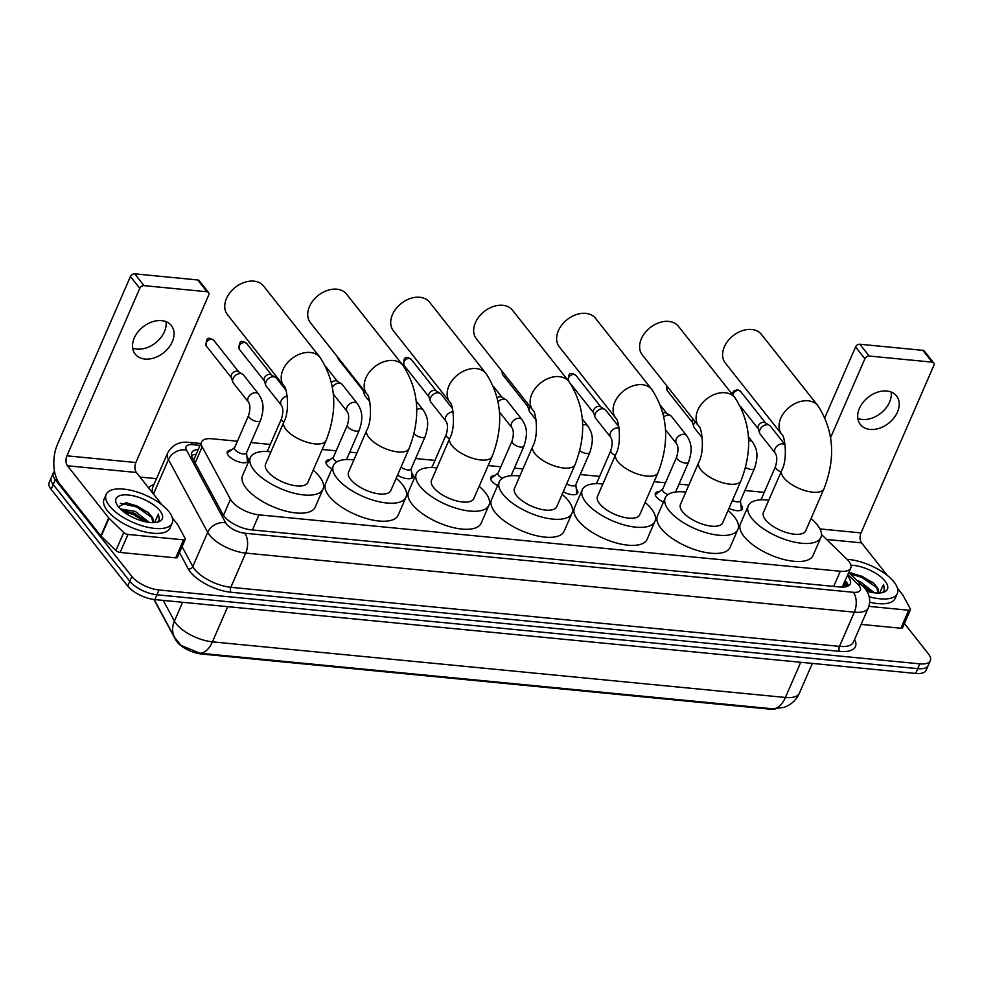 <?xml version="1.0" encoding="UTF-8"?>
<svg xmlns="http://www.w3.org/2000/svg" width="983" height="983" viewBox="0 0 983 983"><rect width="100%" height="100%" fill="white"/><g stroke="black" fill="none" stroke-linecap="round" stroke-linejoin="round"><path stroke-width="1.47" d="M740.899 504.807A11.513 4.792 -156.5 0 1 741.305 505.287A11.513 4.792 -156.5 0 1 742.349 508.961A11.513 4.792 -156.5 0 1 728.993 508.358M663.414 502.092A11.513 4.792 -156.5 0 1 656.423 497.042A11.513 4.792 -156.5 0 1 655.366 493.38A11.513 4.792 -156.5 0 1 659.396 491.611M576.259 488.834A11.513 4.792 -156.5 0 1 576.652 489.301A11.513 4.792 -156.5 0 1 577.709 492.974A11.513 4.792 -156.5 0 1 563.234 491.807M497.644 485.565A11.513 4.792 -156.5 0 1 491.783 481.068A11.513 4.792 -156.5 0 1 490.726 477.394A11.513 4.792 -156.5 0 1 494.744 475.637M411.619 472.848A11.513 4.792 -156.5 0 1 412.012 473.327A11.513 4.792 -156.5 0 1 413.069 476.988A11.513 4.792 -156.5 0 1 397.488 475.207M331.898 468.977A11.513 4.792 -156.5 0 1 327.13 465.082A11.513 4.792 -156.5 0 1 326.086 461.408A11.513 4.792 -156.5 0 1 330.104 459.651M246.966 456.862A11.513 4.792 -156.5 0 1 247.372 457.341A11.513 4.792 -156.5 0 1 248.429 461.015A11.513 4.792 -156.5 0 1 239.483 462.071A11.513 4.792 -156.5 0 1 228.351 455.498A11.513 4.792 -156.5 0 1 227.294 451.824A11.513 4.792 -156.5 0 1 231.312 450.067M237.394 441.232L212.021 438.774A21.601 8.994 23.5 0 0 201.552 441.957A21.601 8.994 23.5 0 0 202.179 446.81L230.464 499.29A21.601 8.994 23.5 0 0 231.816 501.318A21.601 8.994 23.5 0 0 258.984 514.846L840.268 571.27A21.601 8.994 23.5 0 0 850.737 568.088A21.601 8.994 23.5 0 0 846.879 559.13L821.469 534.494M153.913 599.483L175.76 640.007A19.439 8.097 23.5 0 0 176.977 641.825A19.439 8.097 23.5 0 0 201.429 654.002L769.652 709.161A19.439 8.097 23.5 0 0 775.28 708.915M842.112 587.269L850.737 568.088M764.258 492.372L744.881 490.492M688.874 485.061L679.032 484.103M665.466 482.788L654.113 481.682M599.618 476.399L580.24 474.519M522.919 468.952L514.379 468.117M500.826 466.802L488.158 465.573M434.965 460.413L415.6 458.533M356.976 452.844L349.739 452.143M336.186 450.828L322.203 449.464M270.325 444.427L250.96 442.547M163.239 600.404L174.409 621.109A25.202 20.25 151.7 0 0 174.605 637.451L180.958 645.34L199.868 653.204L772.859 708.817L784.102 707.379L787.592 705.855C792.937 703.005 796.869 698.79 799.376 693.224L812.327 663.414M904.421 623.541L928.345 653.781A21.601 8.994 -156.5 0 1 930.323 660.662L928.235 665.454A21.601 8.994 -156.5 0 1 917.766 668.649L156.961 594.789A21.601 8.994 -156.5 0 1 129.781 581.26L53.217 484.533A21.601 8.994 -156.5 0 1 51.239 477.652A21.601 8.994 -156.5 0 0 53.217 484.533L129.781 581.26A21.601 8.994 -156.5 0 0 156.961 594.789L917.766 668.649A21.601 8.994 -156.5 0 0 928.235 665.454L926.146 670.259A21.601 8.994 -156.5 0 1 915.677 673.441L154.872 599.593A21.601 8.994 -156.5 0 1 127.692 586.065L51.128 489.337A21.601 8.994 -156.5 0 1 49.15 482.456L53.328 472.848A21.601 8.994 -156.5 0 1 54.507 471.324M198.271 449.501A21.601 8.994 23.5 0 0 191.685 452.77A21.601 8.994 23.5 0 0 192.312 457.623L222.858 514.318A21.601 8.994 23.5 0 0 224.21 516.333A21.601 8.994 23.5 0 0 251.378 529.862L839.814 586.986A21.601 8.994 23.5 0 0 850.283 583.804A21.601 8.994 23.5 0 0 847.371 575.829M930.323 660.662A21.601 8.994 -156.5 0 1 919.855 663.844L159.037 589.984A21.601 8.994 -156.5 0 1 131.869 576.468L55.306 479.729A21.601 8.994 -156.5 0 1 53.328 472.848M140.028 477.062L156.494 478.66M845.282 580.634A21.601 8.994 -156.5 0 1 848.378 585.831M191.501 455.534A21.601 8.994 -156.5 0 1 196.182 454.306M168.892 511.627A36.002 14.991 -156.5 0 1 172.185 523.103A36.002 14.991 -156.5 0 1 144.243 526.409A36.002 14.991 -156.5 0 1 109.445 505.864A36.002 14.991 -156.5 0 1 106.164 494.4A36.002 14.991 -156.5 0 1 134.106 491.095A36.002 14.991 -156.5 0 1 168.892 511.627M172.185 523.103L170.096 527.908A36.002 14.991 -156.5 0 1 142.154 531.213A36.002 14.991 -156.5 0 1 107.356 510.669A36.002 14.991 -156.5 0 1 104.075 499.192L106.164 494.4M152.881 522.292L151.407 516.21L147.757 512.094L126.524 502.645L118.415 506.798M118.365 506.724A25.202 10.494 -156.5 0 1 116.707 504.218A25.202 10.494 -156.5 0 1 130.248 495.235A25.202 10.494 -156.5 0 1 159.971 510.767A25.202 10.494 -156.5 0 1 157.796 522.084A25.202 10.494 -156.5 0 1 118.365 506.724M151.308 516.063A18.001 7.495 -156.5 0 1 151.419 516.198A18.001 7.495 -156.5 0 1 153.065 521.924A18.001 7.495 -156.5 0 1 152.623 522.661M146.725 522.034L134.487 513.323L121.843 510.324M149.244 522.415L135.31 511.418L120.368 508.948M157.919 521.568L159.393 519.774L158.423 514.06L154.503 522.612M145.349 520.572L133.639 513.568L122.826 510.288M148.74 513.003L136.944 505.938L125.505 502.571M145.177 521.715L133.221 514.514L123.096 511.357M152.267 517.697L136.539 506.896L120.467 503.345M159.246 520.081L158.423 514.06M166.016 321.65A23.039 16.527 -38.4 0 1 157.784 340.978A23.039 16.527 -38.4 0 1 137.042 349.076A23.039 16.527 -38.4 0 1 132.68 348.043M161.654 320.63A23.039 16.527 141.6 0 0 137.866 332.045A23.039 16.527 141.6 0 0 135.236 354.138A23.039 16.527 141.6 0 0 144.943 359.053A23.039 16.527 141.6 0 0 168.72 347.638A23.039 16.527 141.6 0 0 171.361 325.545A23.039 16.527 141.6 0 0 161.654 320.63M183.551 539.839A3.6 1.499 23.5 0 0 185.296 539.311L177.456 557.324A3.6 1.499 -156.5 0 1 175.711 557.852L183.551 539.839L127.974 534.445L120.135 552.458A3.6 1.499 -156.5 0 1 115.92 550.541L101.175 536.251A3.6 1.499 -156.5 0 1 100.868 535.907L59.607 483.783A28.802 16.084 95.5 0 1 57.592 444.033L130.42 276.555A3.6 2.58 -38.4 0 1 134.696 273.839L144.034 285.635A3.6 2.58 141.6 0 0 139.758 288.351L66.93 455.829A7.2 4.018 -84.5 0 0 67.434 465.77L108.695 517.894A3.6 1.499 23.5 0 0 109.015 518.238L123.76 532.54A3.6 1.499 23.5 0 0 127.974 534.445M175.711 557.852L120.135 552.458M162.183 505.065L136.379 472.467A7.2 4.018 -84.5 0 1 135.875 462.526L208.703 295.047A3.6 2.58 141.6 0 0 208.556 292.516A3.6 2.58 141.6 0 0 207.032 291.754L197.694 279.958L134.696 273.839M197.694 279.958A3.6 2.58 -38.4 0 1 199.217 280.72L208.556 292.516M207.032 291.754L144.034 285.635M185.296 539.311A3.6 1.499 23.5 0 0 185.185 538.5L177.874 524.922A3.6 1.499 23.5 0 0 177.64 524.59L172.344 517.881M847.1 559.339A36.002 14.991 -156.5 0 1 894.038 582.022A36.002 14.991 -156.5 0 1 897.332 593.486A36.002 14.991 -156.5 0 1 869.181 596.742M897.332 593.486L895.243 598.291A36.002 14.991 -156.5 0 1 869.685 602.21M878.028 592.688L876.553 586.593L872.904 582.477L851.671 573.028L849.226 572.954M850.909 565.225A25.202 10.494 -156.5 0 1 885.118 581.162A25.202 10.494 -156.5 0 1 882.943 592.479A25.202 10.494 -156.5 0 1 866.859 591.213M876.455 586.446A18.001 7.495 -156.5 0 1 876.566 586.581A18.001 7.495 -156.5 0 1 878.212 592.319A18.001 7.495 -156.5 0 1 877.77 593.044M871.872 592.417L860.997 584.357M874.391 592.81L860.457 581.813L856.918 580.412M883.066 591.963L884.54 590.169L883.57 584.455L879.65 592.995M870.496 590.967L862.312 585.622M873.887 583.398L862.091 576.333L850.651 572.954M870.324 592.11L864.659 588.129M877.414 588.08L861.686 577.279L850.221 573.912M884.393 590.476L883.57 584.455M263.567 286.053A23.039 16.527 141.6 0 0 253.86 281.15A23.039 16.527 141.6 0 0 230.083 292.553A23.039 16.527 141.6 0 0 227.442 314.658L283.903 385.987A23.039 16.527 -38.4 0 1 286.544 363.882A23.039 16.527 -38.4 0 1 310.321 352.479A23.039 16.527 -38.4 0 1 320.028 357.382L263.567 286.053M283.903 385.987C286.778 386.614 290.304 410.599 283.854 422.112L265.582 464.136A23.039 9.584 23.5 0 0 267.695 471.471A23.039 9.584 23.5 0 0 289.96 484.619A23.039 9.584 23.5 0 0 307.839 482.506L326.11 440.482C338.029 409.727 336.002 382.018 320.028 357.382M313.184 470.206A39.603 16.478 -156.5 0 1 319.401 476.497A39.603 16.478 -156.5 0 1 323.026 489.104A39.603 16.478 -156.5 0 1 292.283 492.741A39.603 16.478 -156.5 0 1 254.019 470.144A39.603 16.478 -156.5 0 1 250.395 457.525A39.603 16.478 -156.5 0 1 270.927 451.836M323.026 489.104L315.199 507.117A39.603 16.478 -156.5 0 1 284.456 510.755A39.603 16.478 -156.5 0 1 246.192 488.158A39.603 16.478 -156.5 0 1 242.568 475.539L250.395 457.525M346.544 294.114A23.039 16.527 141.6 0 0 336.837 289.199A23.039 16.527 141.6 0 0 313.061 300.614A23.039 16.527 141.6 0 0 310.419 322.707L366.88 394.036A23.039 16.527 -38.4 0 1 369.522 371.943A23.039 16.527 -38.4 0 1 393.298 360.528A23.039 16.527 -38.4 0 1 403.005 365.443L346.544 294.114M366.88 394.036C369.755 394.662 373.282 418.647 366.831 430.161L348.56 472.184A23.039 9.584 23.5 0 0 350.673 479.52A23.039 9.584 23.5 0 0 372.938 492.68A23.039 9.584 23.5 0 0 390.816 490.554L409.088 448.543C421.007 417.775 418.979 390.079 403.005 365.443M396.161 478.266A39.603 16.478 -156.5 0 1 402.379 484.545A39.603 16.478 -156.5 0 1 406.004 497.165A39.603 16.478 -156.5 0 1 375.26 500.802A39.603 16.478 -156.5 0 1 336.997 478.205A39.603 16.478 -156.5 0 1 333.372 465.586A39.603 16.478 -156.5 0 1 353.905 459.897M406.004 497.165L398.176 515.166A39.603 16.478 -156.5 0 1 367.433 518.803A39.603 16.478 -156.5 0 1 329.17 496.206A39.603 16.478 -156.5 0 1 325.545 483.587L333.372 465.586M429.522 302.162A23.039 16.527 141.6 0 0 419.815 297.259A23.039 16.527 141.6 0 0 396.038 308.662A23.039 16.527 141.6 0 0 393.397 330.767L449.858 402.096A23.039 16.527 -38.4 0 1 452.499 379.991A23.039 16.527 -38.4 0 1 476.276 368.588A23.039 16.527 -38.4 0 1 485.983 373.491L429.522 302.162M449.858 402.096C452.721 402.723 456.259 426.708 449.809 438.221L431.537 480.245A23.039 9.584 23.5 0 0 433.638 487.58A23.039 9.584 23.5 0 0 455.903 500.728A23.039 9.584 23.5 0 0 473.794 498.614L492.065 456.591C503.984 425.836 501.957 398.127 485.983 373.491M479.139 486.315A39.603 16.478 -156.5 0 1 485.356 492.606A39.603 16.478 -156.5 0 1 488.981 505.213A39.603 16.478 -156.5 0 1 458.238 508.85A39.603 16.478 -156.5 0 1 419.974 486.253A39.603 16.478 -156.5 0 1 416.35 473.634A39.603 16.478 -156.5 0 1 436.882 467.945M488.981 505.213L481.142 523.226A39.603 16.478 -156.5 0 1 450.411 526.863A39.603 16.478 -156.5 0 1 412.147 504.267A39.603 16.478 -156.5 0 1 408.523 491.647L416.35 473.634M512.499 310.223A23.039 16.527 141.6 0 0 502.78 305.308A23.039 16.527 141.6 0 0 479.004 316.723A23.039 16.527 141.6 0 0 476.374 338.816L532.835 410.144A23.039 16.527 -38.4 0 1 535.477 388.052A23.039 16.527 -38.4 0 1 559.253 376.636A23.039 16.527 -38.4 0 1 568.96 381.551L512.499 310.223M532.835 410.144C535.698 410.771 539.237 434.756 532.786 446.27L514.514 488.293A23.039 9.584 23.5 0 0 516.616 495.629A23.039 9.584 23.5 0 0 538.881 508.776A23.039 9.584 23.5 0 0 556.771 506.663L575.043 464.652C586.949 433.884 584.922 406.188 568.96 381.551M562.116 494.375A39.603 16.478 -156.5 0 1 568.334 500.654A39.603 16.478 -156.5 0 1 571.959 513.273A39.603 16.478 -156.5 0 1 541.215 516.911A39.603 16.478 -156.5 0 1 502.952 494.302A39.603 16.478 -156.5 0 1 499.327 481.695A39.603 16.478 -156.5 0 1 519.86 476.005M571.959 513.273L564.119 531.275A39.603 16.478 -156.5 0 1 533.388 534.912A39.603 16.478 -156.5 0 1 495.113 512.315A39.603 16.478 -156.5 0 1 491.5 499.696L499.327 481.695M595.477 318.271A23.039 16.527 141.6 0 0 585.757 313.368A23.039 16.527 141.6 0 0 561.981 324.771A23.039 16.527 141.6 0 0 559.339 346.876L615.813 418.205A23.039 16.527 -38.4 0 1 618.454 396.1A23.039 16.527 -38.4 0 1 642.231 384.697A23.039 16.527 -38.4 0 1 651.938 389.6L595.477 318.271M615.813 418.205C618.676 418.832 622.202 442.817 615.763 454.33L597.492 496.354A23.039 9.584 23.5 0 0 599.593 503.689A23.039 9.584 23.5 0 0 621.858 516.837A23.039 9.584 23.5 0 0 639.749 514.723L658.02 472.7C669.927 441.945 667.899 414.236 651.938 389.6M645.094 502.424A39.603 16.478 -156.5 0 1 651.311 508.702A39.603 16.478 -156.5 0 1 654.924 521.322A39.603 16.478 -156.5 0 1 624.193 524.959A39.603 16.478 -156.5 0 1 585.929 502.362A39.603 16.478 -156.5 0 1 582.305 489.743A39.603 16.478 -156.5 0 1 602.837 484.054M654.924 521.322L647.097 539.335A39.603 16.478 -156.5 0 1 616.366 542.972A39.603 16.478 -156.5 0 1 578.09 520.376A39.603 16.478 -156.5 0 1 574.477 507.756L582.305 489.743M678.442 326.331A23.039 16.527 141.6 0 0 668.735 321.416A23.039 16.527 141.6 0 0 644.959 332.832A23.039 16.527 141.6 0 0 642.317 354.924L698.79 426.253A23.039 16.527 -38.4 0 1 701.42 404.16A23.039 16.527 -38.4 0 1 725.196 392.745A23.039 16.527 -38.4 0 1 734.915 397.66L678.442 326.331M698.79 426.253C701.653 426.88 705.18 450.865 698.741 462.379L680.469 504.402A23.039 9.584 23.5 0 0 682.571 511.738A23.039 9.584 23.5 0 0 704.836 524.885A23.039 9.584 23.5 0 0 722.714 522.772L740.985 480.761C752.904 449.993 750.877 422.297 734.915 397.66M728.059 510.484A39.603 16.478 -156.5 0 1 734.289 516.763A39.603 16.478 -156.5 0 1 737.901 529.382A39.603 16.478 -156.5 0 1 707.17 533.019A39.603 16.478 -156.5 0 1 668.895 510.41A39.603 16.478 -156.5 0 1 665.282 497.803A39.603 16.478 -156.5 0 1 685.815 492.114M737.901 529.382L730.074 547.384A39.603 16.478 -156.5 0 1 699.343 551.021A39.603 16.478 -156.5 0 1 661.067 528.424A39.603 16.478 -156.5 0 1 657.455 515.805L665.282 497.803M761.42 334.38A23.039 16.527 141.6 0 0 751.712 329.477A23.039 16.527 141.6 0 0 727.936 340.88A23.039 16.527 141.6 0 0 725.294 362.985L781.755 434.314A23.039 16.527 -38.4 0 1 784.397 412.209A23.039 16.527 -38.4 0 1 808.173 400.806A23.039 16.527 -38.4 0 1 817.893 405.709L761.42 334.38M781.755 434.314C784.631 434.941 788.157 458.926 781.706 470.439L763.435 512.462A23.039 9.584 23.5 0 0 765.548 519.798A23.039 9.584 23.5 0 0 787.813 532.946A23.039 9.584 23.5 0 0 805.691 530.832L823.963 488.809C835.882 458.041 833.854 430.345 817.893 405.709M811.036 518.533A39.603 16.478 -156.5 0 1 817.254 524.811A39.603 16.478 -156.5 0 1 820.879 537.431A39.603 16.478 -156.5 0 1 790.148 541.068A39.603 16.478 -156.5 0 1 751.872 518.471A39.603 16.478 -156.5 0 1 748.26 505.852A39.603 16.478 -156.5 0 1 768.792 500.163M820.879 537.431L813.052 555.444A39.603 16.478 -156.5 0 1 782.308 559.081A39.603 16.478 -156.5 0 1 744.045 536.485A39.603 16.478 -156.5 0 1 740.42 523.865L748.26 505.852M247.04 462.28A10.801 4.497 23.5 0 0 247.237 461.924A10.801 4.497 23.5 0 0 247.384 460.867L246.536 452.708M248.625 415.416L234.532 447.83A6.476 2.703 23.5 0 0 235.121 449.895A6.476 2.703 23.5 0 0 241.388 453.593A6.476 2.703 23.5 0 0 246.414 453.003L260.507 420.577A6.476 2.703 23.5 0 1 257.693 421.56A6.476 2.703 23.5 0 1 249.215 417.48A6.476 2.703 23.5 0 1 248.625 415.416C250.37 409.333 250.321 404.922 248.478 402.145A6.476 4.645 -38.4 0 1 249.227 395.928A6.476 4.645 -38.4 0 1 255.912 392.721A6.476 4.645 -38.4 0 1 256.244 392.77A6.476 4.645 -38.4 0 1 258.64 394.109L243.514 374.99A6.476 4.645 -38.4 0 0 242.592 374.191A6.476 4.645 -38.4 0 0 240.786 373.614A6.476 4.645 -38.4 0 0 233.082 378.492A6.476 4.645 -38.4 0 0 232.774 381.969A6.476 4.645 -38.4 0 0 233.352 383.038L248.478 402.145M232.774 381.969L231.238 377.214A4.682 3.354 -38.4 0 1 231.46 374.707A4.682 3.354 -38.4 0 1 237.014 371.181A4.682 3.354 -38.4 0 1 238.328 371.599L242.592 374.191M234.654 447.548L228.105 452.487A10.801 4.497 23.5 0 0 227.429 453.31A10.801 4.497 23.5 0 0 227.306 453.704M891.163 392.045A23.039 16.527 -38.4 0 1 882.931 411.361A23.039 16.527 -38.4 0 1 862.189 419.458A23.039 16.527 -38.4 0 1 857.827 418.439M886.789 391.025A23.039 16.527 141.6 0 0 863.013 402.428A23.039 16.527 141.6 0 0 860.383 424.533A23.039 16.527 141.6 0 0 870.09 429.436A23.039 16.527 141.6 0 0 893.866 418.033A23.039 16.527 141.6 0 0 896.508 395.928A23.039 16.527 141.6 0 0 886.789 391.025M908.697 610.234A3.6 1.499 23.5 0 0 910.442 609.693L902.603 627.707A3.6 1.499 -156.5 0 1 900.858 628.235L908.697 610.234L868.898 606.364M900.858 628.235L861.145 624.389M824.921 417.419L855.566 346.95A3.6 2.58 -38.4 0 1 859.842 344.234L869.181 356.03A3.6 2.58 141.6 0 0 864.905 358.746L830.623 437.57M887.33 575.448L861.526 542.849A7.2 4.018 -84.5 0 1 861.022 532.921L933.85 365.43A3.6 2.58 141.6 0 0 933.703 362.911A3.6 2.58 141.6 0 0 932.179 362.137L922.84 350.341L859.842 344.234M922.84 350.341A3.6 2.58 -38.4 0 1 924.364 351.115L933.703 362.911M932.179 362.137L869.181 356.03M910.442 609.693A3.6 1.499 23.5 0 0 910.332 608.895L903.021 595.317A3.6 1.499 23.5 0 0 902.787 594.973L897.491 588.276M287.196 396.002A6.476 4.645 -38.4 0 0 281.63 399.872A6.476 4.645 -38.4 0 0 281.408 405.34L266.282 386.233A6.476 4.645 -38.4 0 1 265.705 385.164A6.476 4.645 -38.4 0 1 266.012 381.699A6.476 4.645 -38.4 0 1 273.704 376.808A6.476 4.645 -38.4 0 1 275.523 377.386A6.476 4.645 -38.4 0 1 276.444 378.197L285.856 390.079M265.705 385.164L264.169 380.409A4.682 3.354 -38.4 0 1 264.39 377.902A4.682 3.354 -38.4 0 1 269.944 374.376A4.682 3.354 -38.4 0 1 271.259 374.793L275.523 377.386M281.408 405.34C283.251 408.117 283.301 412.541 281.556 418.611L267.462 451.025A6.476 2.703 23.5 0 0 267.364 451.516M332.426 387.044A6.476 4.645 -38.4 0 1 339.565 383.198A6.476 4.645 -38.4 0 1 341.384 383.775A6.476 4.645 -38.4 0 1 342.293 384.586L357.431 403.694A6.476 4.645 -38.4 0 0 355.023 402.354A6.476 4.645 -38.4 0 0 354.691 402.317A6.476 4.645 -38.4 0 0 348.007 405.524A6.476 4.645 -38.4 0 0 347.269 411.742C349.1 414.507 349.149 418.93 347.404 425L333.311 457.414A6.476 2.703 23.5 0 0 333.901 459.479A6.476 2.703 23.5 0 0 336.899 461.85M331.517 382.485A4.682 3.354 -38.4 0 1 335.805 380.777A4.682 3.354 -38.4 0 1 337.12 381.195L341.384 383.775M333.434 457.132L326.897 462.071A10.801 4.497 23.5 0 0 326.221 462.895A10.801 4.497 23.5 0 0 326.098 463.288M369.78 401.777L365.062 395.83A6.476 4.645 -38.4 0 1 364.496 394.748A6.476 4.645 -38.4 0 1 364.767 391.369M364.496 394.748L362.948 389.993A4.682 3.354 -38.4 0 1 362.825 388.912M411.68 478.266A10.801 4.497 23.5 0 0 411.889 477.91A10.801 4.497 23.5 0 0 412.037 476.853L411.177 468.694M401.015 467.097A6.476 2.703 23.5 0 0 407.036 469.813A6.476 2.703 23.5 0 0 411.054 468.977L425.147 436.563A6.476 2.703 23.5 0 1 422.346 437.546A6.476 2.703 23.5 0 1 414.015 433.65M453.114 411.877A6.476 4.645 -38.4 0 0 446.663 415.281A6.476 4.645 -38.4 0 0 446.049 421.326L430.923 402.219A6.476 4.645 -38.4 0 1 430.357 401.138A6.476 4.645 -38.4 0 1 430.652 397.673A6.476 4.645 -38.4 0 1 438.357 392.795A6.476 4.645 -38.4 0 1 440.175 393.372A6.476 4.645 -38.4 0 1 441.084 394.171L452.475 408.572M430.357 401.138L428.809 396.395A4.682 3.354 -38.4 0 1 429.03 393.888A4.682 3.354 -38.4 0 1 434.584 390.362A4.682 3.354 -38.4 0 1 435.899 390.779L440.175 393.372M446.049 421.326C447.892 424.091 447.941 428.514 446.196 434.597L432.102 467.011A6.476 2.703 23.5 0 0 432.004 467.576M498.123 401.715A6.476 4.645 -38.4 0 1 504.205 399.184A6.476 4.645 -38.4 0 1 506.024 399.762A6.476 4.645 -38.4 0 1 506.945 400.56L522.071 419.68A6.476 4.645 -38.4 0 0 519.675 418.34A6.476 4.645 -38.4 0 0 519.343 418.291A6.476 4.645 -38.4 0 0 512.647 421.51A6.476 4.645 -38.4 0 0 511.91 427.716C513.753 430.493 513.802 434.904 512.057 440.986L497.963 473.401A6.476 2.703 23.5 0 0 498.553 475.465A6.476 2.703 23.5 0 0 502.362 478.254M497.238 397.624A4.682 3.354 -38.4 0 1 500.445 396.751A4.682 3.354 -38.4 0 1 501.76 397.169L506.024 399.762M498.086 473.118L491.537 478.057A10.801 4.497 23.5 0 0 490.861 478.881A10.801 4.497 23.5 0 0 490.738 479.274M536.079 419.852L529.714 411.803A6.476 4.645 -38.4 0 1 529.137 410.734A6.476 4.645 -38.4 0 1 529.444 407.269A6.476 4.645 -38.4 0 1 529.886 406.421M529.137 410.734L527.601 405.979A4.682 3.354 -38.4 0 1 527.724 403.694M576.321 494.24A10.801 4.497 23.5 0 0 576.529 493.884A10.801 4.497 23.5 0 0 576.677 492.827L575.829 484.668M566.699 483.808A6.476 2.703 23.5 0 0 575.694 484.963L589.8 452.549A6.476 2.703 23.5 0 1 586.986 453.532A6.476 2.703 23.5 0 1 579.749 450.656M619.081 428.072A6.476 4.645 -38.4 0 0 618.454 427.924A6.476 4.645 -38.4 0 0 618.123 427.888A6.476 4.645 -38.4 0 0 611.438 431.095A6.476 4.645 -38.4 0 0 610.701 437.312L595.563 418.193A6.476 4.645 -38.4 0 1 594.998 417.124A6.476 4.645 -38.4 0 1 595.305 413.659A6.476 4.645 -38.4 0 1 602.997 408.768A6.476 4.645 -38.4 0 1 604.815 409.358A6.476 4.645 -38.4 0 1 605.725 410.157L618.86 426.745M594.998 417.124L593.449 412.369A4.682 3.354 -38.4 0 1 593.671 409.874A4.682 3.354 -38.4 0 1 599.237 406.348A4.682 3.354 -38.4 0 1 600.539 406.765L604.815 409.358M610.701 437.312C612.532 440.077 612.581 444.5 610.836 450.57L596.742 482.985A6.476 2.703 23.5 0 0 596.656 483.673M663.857 416.743A6.476 4.645 -38.4 0 1 668.858 415.17A6.476 4.645 -38.4 0 1 670.676 415.748A6.476 4.645 -38.4 0 1 671.586 416.546L686.712 435.653A6.476 4.645 -38.4 0 0 684.315 434.326A6.476 4.645 -38.4 0 0 683.984 434.277A6.476 4.645 -38.4 0 0 677.299 437.484A6.476 4.645 -38.4 0 0 676.55 443.702C678.393 446.466 678.442 450.89 676.697 456.972L662.603 489.387A6.476 2.703 23.5 0 0 663.193 491.451A6.476 2.703 23.5 0 0 667.924 494.633M663.021 413.044A4.682 3.354 -38.4 0 1 665.086 412.737A4.682 3.354 -38.4 0 1 666.4 413.155L670.676 415.748M662.726 489.092L656.177 494.031A10.801 4.497 23.5 0 0 655.514 494.867A10.801 4.497 23.5 0 0 655.391 495.26M702.255 437.767L694.354 427.789A6.476 4.645 -38.4 0 1 693.777 426.708A6.476 4.645 -38.4 0 1 694.084 423.243A6.476 4.645 -38.4 0 1 695.092 421.584M693.777 426.708L692.241 421.965A4.682 3.354 -38.4 0 1 692.462 419.458A4.682 3.354 -38.4 0 1 692.843 418.746M740.973 510.226A10.801 4.497 23.5 0 0 741.17 509.87A10.801 4.497 23.5 0 0 741.317 508.813L740.469 500.654M732.446 500.421A6.476 2.703 23.5 0 0 740.346 500.949L754.44 468.522A6.476 2.703 23.5 0 1 751.626 469.505A6.476 2.703 23.5 0 1 745.532 467.429M785.122 444.844A6.476 4.645 -38.4 0 0 783.095 443.911A6.476 4.645 -38.4 0 0 782.775 443.861A6.476 4.645 -38.4 0 0 776.079 447.081A6.476 4.645 -38.4 0 0 775.341 453.286L760.215 434.179A6.476 4.645 -38.4 0 1 759.638 433.11A6.476 4.645 -38.4 0 1 759.945 429.645A6.476 4.645 -38.4 0 1 767.637 424.754A6.476 4.645 -38.4 0 1 769.456 425.332A6.476 4.645 -38.4 0 1 770.377 426.143L785.11 444.746M759.638 433.11L758.102 428.355A4.682 3.354 -38.4 0 1 758.311 425.848A4.682 3.354 -38.4 0 1 763.877 422.321A4.682 3.354 -38.4 0 1 765.192 422.739L769.456 425.332M775.341 453.286C777.184 456.063 777.221 460.486 775.489 466.556L761.383 498.971A6.476 2.703 23.5 0 0 761.334 499.819M223.485 515.35L230.464 499.29M846.633 586.568A21.601 13.16 134.1 0 0 843.267 585.29M769.652 709.161L769.935 708.522M201.429 654.002L201.699 653.363M252.41 529.96L258.984 514.846M195.175 462.944L202.179 446.81M833.695 586.384L840.268 571.27M182.592 602.284L174.409 621.109A28.802 11.993 23.5 0 0 176.203 623.812A28.802 11.993 23.5 0 0 212.426 641.85A25.202 14.069 95.5 0 1 199.868 653.204M772.859 708.817A25.202 14.069 -84.5 0 0 785.417 697.463A28.802 11.993 23.5 0 0 799.376 693.224M227.724 606.671L212.426 641.85L785.417 697.463L800.715 662.284M915.677 673.441L919.855 663.844M154.872 599.593L159.037 589.984M127.692 586.065L131.869 576.468M51.128 489.337L55.306 479.729M200.065 445.385L193.024 444.697A14.401 5.996 23.5 0 0 186.463 450.067L225.685 522.845A14.401 5.996 23.5 0 0 226.582 524.185A14.401 5.996 23.5 0 0 244.693 533.204L853.342 592.294A14.401 5.996 23.5 0 0 859.007 585.573A14.401 5.996 23.5 0 0 857.754 584.197L847.887 574.637M853.342 592.294A14.401 8.036 -84.5 0 1 854.35 612.163L245.701 553.085A28.802 11.993 -156.5 0 1 209.477 535.047A28.802 11.993 -156.5 0 1 207.683 532.344L192.803 566.564A28.802 11.993 23.5 0 0 194.597 569.255A28.802 11.993 23.5 0 0 230.821 587.293L839.47 646.372A28.802 11.993 23.5 0 0 853.428 642.132L868.308 607.912A28.802 11.993 -156.5 0 1 854.35 612.163L839.47 646.372A3.6 2.015 95.5 0 0 839.728 651.348L231.079 592.27A3.6 2.015 95.5 0 1 230.821 587.293L245.701 553.085A14.401 8.036 -84.5 0 0 244.693 533.204M868.308 607.912C870.852 600.969 869.771 594.543 865.077 588.645L862.546 585.868A14.401 8.773 134.1 0 0 857.754 584.197M231.079 592.27A32.402 13.492 -156.5 0 1 190.321 571.971A32.402 13.492 -156.5 0 1 188.294 568.936L179.508 552.618M148.642 487.949A32.402 13.492 -156.5 0 1 153.901 484.644M854.596 639.466A32.402 13.492 -156.5 0 1 839.728 651.348M225.685 522.845A14.401 11.575 151.7 0 0 207.683 532.344L168.449 459.565L153.569 493.785L154.233 495.014M186.463 450.067A14.401 11.575 151.7 0 0 168.449 459.565A28.802 11.993 -156.5 0 1 167.614 453.089L152.734 487.31A28.802 11.993 23.5 0 0 153.569 493.785A3.6 2.888 -28.3 0 1 153.459 494.031M182.088 546.683L192.803 566.564A3.6 2.888 -28.3 0 1 188.294 568.936M193.024 444.697A14.401 8.036 -84.5 0 0 189.191 442.375C179.398 441.281 172.209 444.857 167.614 453.089M844.606 582.194L848.354 585.843M135.875 462.526L66.93 455.829M136.379 472.467L67.434 465.77M100.868 535.907L108.695 517.894M139.758 288.351L130.42 276.555M109.015 518.238L101.175 536.251M115.92 550.541L123.76 532.54M283.854 422.112A23.039 9.584 23.5 0 0 285.967 429.448A23.039 9.584 23.5 0 0 314.941 443.874A23.039 9.584 23.5 0 0 326.11 440.482M366.831 430.161A23.039 9.584 23.5 0 0 368.944 437.509A23.039 9.584 23.5 0 0 397.918 451.934A23.039 9.584 23.5 0 0 409.088 448.543M449.809 438.221A23.039 9.584 23.5 0 0 451.91 445.557A23.039 9.584 23.5 0 0 480.896 459.983A23.039 9.584 23.5 0 0 492.065 456.591M532.786 446.27A23.039 9.584 23.5 0 0 534.887 453.618A23.039 9.584 23.5 0 0 563.873 468.043A23.039 9.584 23.5 0 0 575.043 464.652M615.763 454.33A23.039 9.584 23.5 0 0 617.865 461.666A23.039 9.584 23.5 0 0 646.851 476.091A23.039 9.584 23.5 0 0 658.02 472.7M698.741 462.379A23.039 9.584 23.5 0 0 700.842 469.727A23.039 9.584 23.5 0 0 729.828 484.152A23.039 9.584 23.5 0 0 740.985 480.761M781.706 470.439A23.039 9.584 23.5 0 0 783.82 477.775A23.039 9.584 23.5 0 0 812.794 492.2A23.039 9.584 23.5 0 0 823.963 488.809M213.741 340.29L210.522 338.533C207.118 337.304 205.754 339.835 206.405 346.102A4.682 3.354 -38.4 0 1 206.946 341.605A4.682 3.354 -38.4 0 1 211.775 339.295A4.682 3.354 -38.4 0 1 213.741 340.29L238.722 371.832M210.522 338.533A4.682 2.617 95.5 0 1 211.775 339.295M861.022 532.921L819.945 528.928M861.526 542.849L826.592 539.458M864.905 358.746L855.566 346.95M246.672 343.485L243.452 341.728C240.049 340.511 238.685 343.03 239.336 349.297A4.682 3.354 -38.4 0 1 239.877 344.812A4.682 3.354 -38.4 0 1 244.706 342.489A4.682 3.354 -38.4 0 1 246.672 343.485L271.64 375.027M243.452 341.728A4.682 2.617 95.5 0 1 244.706 342.489M281.556 418.611A6.476 2.703 23.5 0 0 282.146 420.675A6.476 2.703 23.5 0 0 283.817 422.211M347.404 425A6.476 2.703 23.5 0 0 348.007 427.064A6.476 2.703 23.5 0 0 356.485 431.156A6.476 2.703 23.5 0 0 359.299 430.173L346.52 459.54M337.132 356.46L338.127 358.881A4.682 3.354 -38.4 0 1 337.574 357.013M416.694 409.567A6.476 4.645 -38.4 0 1 420.552 408.707A6.476 4.645 -38.4 0 1 420.884 408.744A6.476 4.645 -38.4 0 1 423.28 410.083L416.227 401.162M411.312 359.471L408.105 357.714C404.701 356.485 403.325 359.004 403.976 365.283A4.682 3.354 -38.4 0 1 404.517 360.786A4.682 3.354 -38.4 0 1 409.346 358.476A4.682 3.354 -38.4 0 1 411.312 359.471L436.292 391.013M408.105 357.714A4.682 2.617 95.5 0 1 409.346 358.476M446.196 434.597A6.476 2.703 23.5 0 0 446.786 436.661A6.476 2.703 23.5 0 0 449.526 438.873M512.057 440.986A6.476 2.703 23.5 0 0 512.647 443.05A6.476 2.703 23.5 0 0 521.125 447.13A6.476 2.703 23.5 0 0 523.939 446.147L511.074 475.735M501.858 371.009L502.768 374.867A4.682 3.354 -38.4 0 1 502.485 371.807M582.636 425A6.476 4.645 -38.4 0 1 585.192 424.693A6.476 4.645 -38.4 0 1 585.524 424.73A6.476 4.645 -38.4 0 1 587.932 426.069L582.329 419.004M568.297 380.716A4.682 3.354 -38.4 0 1 569.44 376.44A4.682 3.354 -38.4 0 1 573.986 374.449A4.682 3.354 -38.4 0 1 575.964 375.445L600.932 406.999M568.629 381.257C567.965 374.99 569.341 372.471 572.745 373.7A4.682 2.617 95.5 0 1 573.986 374.449M610.836 450.57A6.476 2.703 23.5 0 0 611.426 452.635A6.476 2.703 23.5 0 0 615.272 455.436M676.697 456.972A6.476 2.703 23.5 0 0 677.287 459.036A6.476 2.703 23.5 0 0 685.765 463.116A6.476 2.703 23.5 0 0 688.579 462.133L675.604 491.991M666.855 385.926L666.4 387.806L667.408 390.853A4.682 3.354 -38.4 0 1 667.592 386.86M748.579 440.691A6.476 4.645 -38.4 0 1 749.845 440.667A6.476 4.645 -38.4 0 1 750.176 440.716A6.476 4.645 -38.4 0 1 752.573 442.055L748.407 436.784M732.765 394.957A4.682 3.354 -38.4 0 1 738.638 390.435A4.682 3.354 -38.4 0 1 740.604 391.431L765.573 422.973M732.261 394.306L733.551 391.111L737.385 389.673A4.682 2.617 95.5 0 1 738.638 390.435M775.489 466.556A6.476 2.703 23.5 0 0 776.079 468.621A6.476 2.703 23.5 0 0 781.067 471.901M846.818 586.507L843.942 583.718M193.651 460.13L201.552 441.957M174.605 637.451L154.159 599.519M200.876 443.505L189.191 442.375M862.546 585.868L848.808 572.536M258.64 394.109C262.424 400.29 265.275 406.09 260.507 420.577M206.405 346.102L231.374 377.644M267.585 450.742L266.59 451.492M239.336 349.297L264.304 380.839M326.073 366.991L337.501 381.429M357.431 403.694C361.203 409.886 364.066 415.686 359.299 430.173M347.269 411.742L333.348 394.158M338.127 358.881L363.096 390.435M423.28 410.083C427.064 416.276 429.915 422.076 425.147 436.563M432.225 466.716L431.107 467.564M403.976 365.283L428.944 396.825M493.675 386.7L502.141 397.402M522.071 419.68C525.844 425.872 528.707 431.66 523.939 446.147M511.91 427.716L499.438 411.963M502.768 374.867L527.736 406.409M587.932 426.069C591.705 432.262 594.568 438.062 589.8 452.549M596.865 482.702L595.551 483.697M570.693 383.874L593.597 412.799M575.964 375.445L572.745 373.7M660.809 405.832L666.793 413.388M686.712 435.653C690.496 441.846 693.347 447.646 688.579 462.133M676.55 443.702L665.491 429.718M667.408 390.853L692.376 422.395M752.573 442.055C756.357 448.236 759.208 454.035 754.44 468.522M761.518 498.688L759.896 499.905M740.518 406.397L758.237 428.785M740.604 391.431L737.385 389.673"/></g></svg>
